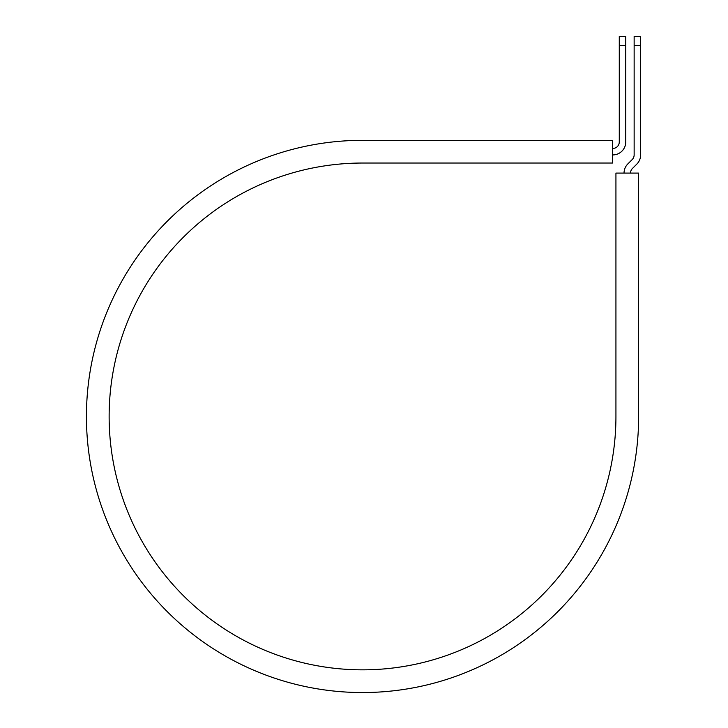 <?xml version="1.0" encoding="UTF-8"?>
<svg xmlns="http://www.w3.org/2000/svg" width="728" height="728" viewBox="0 0 728 728"><rect width="100%" height="100%" fill="white"/><g stroke="black" fill="none" stroke-linecap="round" stroke-linejoin="round"><path stroke-width="1.09" d="M619.273 45.618L619.273 36.4L625.761 36.4L625.761 45.618L619.273 45.618L619.273 141.951A6.488 6.488 0 0 1 612.785 148.439L612.521 148.439M625.761 45.618L625.761 141.951A12.977 12.977 0 0 1 612.785 154.928L612.521 154.928M630.53 173.082A6.488 6.488 0 0 1 632.432 168.496L636.827 164.1A12.977 12.977 0 0 0 640.631 154.928L640.631 36.4L634.143 36.4L634.143 154.928A6.488 6.488 0 0 1 632.241 159.514L627.845 163.909A12.977 12.977 0 0 0 624.042 173.082M640.631 45.618L634.143 45.618M362.535 140.331L612.521 140.331L612.521 163.036L362.535 163.036A253.399 253.399 0 0 0 109.136 416.434A253.399 253.399 0 0 0 362.535 669.842A253.399 253.399 0 0 0 615.934 416.434L615.934 173.082L638.638 173.082L638.638 416.434A276.103 276.103 0 0 1 362.535 692.546A276.103 276.103 0 0 1 86.432 416.434A276.103 276.103 0 0 1 362.535 140.331"/></g></svg>
